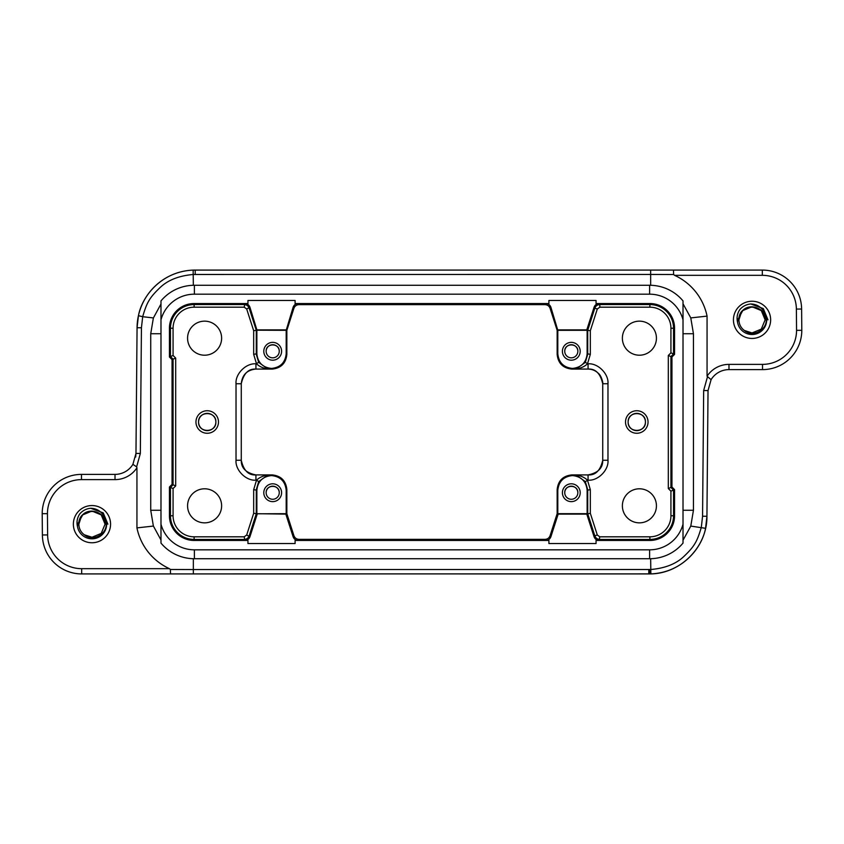 <?xml version="1.0" encoding="UTF-8"?>
<svg xmlns="http://www.w3.org/2000/svg" width="844" height="844" viewBox="0 0 844 844"><rect width="100%" height="100%" fill="white"/><g stroke="black" fill="none" stroke-linecap="round" stroke-linejoin="round"><path stroke-width="1.27" d="M683.018 303.777L690.772 317.871L693.451 333.728L693.451 510.272L683.018 510.272M102.462 513.901A14.665 14.665 0 0 1 93.23 538.767A14.665 14.665 0 0 1 77.511 526.667C76.382 522.056 77.152 517.773 79.821 513.838C82.691 510.557 86.299 508.7 90.667 508.278C95.446 508.383 99.381 510.261 102.462 513.901C105.057 516.823 106.312 520.242 106.228 524.156C106.439 534.779 92.566 541.816 84.316 534.779L91.964 537.248L101.227 533.419L105.067 524.156C105.774 511.897 87.881 506.189 81.34 516.496A13.093 13.093 0 0 0 84.316 534.779L91.964 537.248L101.227 533.419L105.067 524.156L101.227 514.893L91.964 511.053L82.701 514.893L81.615 516.127M81.34 516.496L78.872 524.156C78.059 507.255 105.869 507.255 105.067 524.156L101.227 514.893L91.964 511.053L82.701 514.893L77.627 524.156L77.511 526.667M105.067 524.156C105.869 507.255 78.059 507.255 78.872 524.156M762.522 309.6A14.665 14.665 0 0 1 753.291 334.456A14.665 14.665 0 0 1 737.582 322.366C736.443 317.745 737.213 313.472 739.882 309.537C742.752 306.245 746.37 304.399 750.738 303.967C755.517 304.072 759.442 305.95 762.522 309.6C765.118 312.523 766.373 315.941 766.289 319.844C766.5 330.479 752.626 337.505 744.376 330.468L752.036 332.947L761.299 329.107L765.128 319.844C765.835 307.585 747.942 301.888 741.412 312.196A13.093 13.093 0 0 0 744.376 330.468L752.036 332.947L761.299 329.107L765.128 319.844L761.299 310.581L752.036 306.752L742.773 310.581L741.676 311.826M741.412 312.196L738.933 319.844C738.131 302.954 765.941 302.954 765.128 319.844L761.299 329.107L752.036 332.947L744.376 330.468L752.036 332.947L761.299 329.107L765.128 319.844L761.299 310.581L752.036 306.752L742.773 310.581L737.698 319.844L737.582 322.366M765.128 319.844C765.941 302.954 738.131 302.954 738.933 319.844M218.48 422A11.267 11.267 0 0 1 207.213 433.267A11.267 11.267 0 0 1 195.956 422A11.267 11.267 0 0 1 207.213 410.733A11.267 11.267 0 0 1 218.48 422M198.572 422A8.64 8.64 0 0 0 207.213 430.64A8.64 8.64 0 0 0 215.864 422C216.391 433.151 198.045 433.151 198.572 422C198.045 410.849 216.391 410.849 215.864 422C216.391 433.151 198.045 433.151 198.572 422C198.045 433.151 216.391 433.151 215.864 422C216.391 433.151 198.045 433.151 198.572 422A8.64 8.64 0 0 1 207.213 413.36A8.64 8.64 0 0 1 215.864 422M648.044 422A11.267 11.267 0 0 1 636.787 433.267A11.267 11.267 0 0 1 625.52 422A11.267 11.267 0 0 1 636.787 410.733A11.267 11.267 0 0 1 648.044 422M628.136 422A8.64 8.64 0 0 0 636.787 430.64A8.64 8.64 0 0 0 645.428 422C645.955 433.151 627.609 433.151 628.136 422C627.609 410.849 645.955 410.849 645.428 422C645.955 433.151 627.609 433.151 628.136 422C627.609 433.151 645.955 433.151 645.428 422C645.955 433.151 627.609 433.151 628.136 422A8.64 8.64 0 0 1 636.787 413.36A8.64 8.64 0 0 1 645.428 422M577.845 492.717A6.552 6.552 0 0 1 571.304 499.268A6.552 6.552 0 0 1 564.752 492.717C564.351 484.277 578.245 484.277 577.845 492.717A6.552 6.552 0 0 0 571.304 486.176A6.552 6.552 0 0 0 564.752 492.717M577.845 351.283A6.552 6.552 0 0 1 571.304 357.824A6.552 6.552 0 0 1 564.752 351.283C564.351 342.833 578.245 342.833 577.845 351.283A6.552 6.552 0 0 0 571.304 344.732A6.552 6.552 0 0 0 564.752 351.283M279.248 492.717A6.552 6.552 0 0 1 272.696 499.268A6.552 6.552 0 0 1 266.155 492.717C265.755 484.277 279.649 484.277 279.248 492.717A6.552 6.552 0 0 0 272.696 486.176A6.552 6.552 0 0 0 266.155 492.717M279.248 351.283A6.552 6.552 0 0 1 272.696 357.824A6.552 6.552 0 0 1 266.155 351.283C265.755 342.833 279.649 342.833 279.248 351.283A6.552 6.552 0 0 0 272.696 344.732A6.552 6.552 0 0 0 266.155 351.283M562.399 351.283A8.904 8.904 0 0 0 571.304 360.188A8.904 8.904 0 0 0 580.208 351.283A8.904 8.904 0 0 0 571.304 342.369A8.904 8.904 0 0 0 562.399 351.283M562.399 492.717A8.904 8.904 0 0 0 571.304 501.631A8.904 8.904 0 0 0 580.208 492.717A8.904 8.904 0 0 0 571.304 483.812A8.904 8.904 0 0 0 562.399 492.717M263.792 351.283A8.904 8.904 0 0 0 272.696 360.188A8.904 8.904 0 0 0 281.601 351.283A8.904 8.904 0 0 0 272.696 342.369A8.904 8.904 0 0 0 263.792 351.283M263.792 492.717A8.904 8.904 0 0 0 272.696 501.631A8.904 8.904 0 0 0 281.601 492.717A8.904 8.904 0 0 0 272.696 483.812A8.904 8.904 0 0 0 263.792 492.717M622.376 338.18A17.028 17.028 0 0 0 639.404 355.208A17.028 17.028 0 0 0 656.432 338.18A17.028 17.028 0 0 0 639.404 321.153A17.028 17.028 0 0 0 622.376 338.18M187.568 505.82A17.028 17.028 0 0 0 204.596 522.847A17.028 17.028 0 0 0 221.624 505.82A17.028 17.028 0 0 0 204.596 488.792A17.028 17.028 0 0 0 187.568 505.82M187.568 338.18A17.028 17.028 0 0 0 204.596 355.208A17.028 17.028 0 0 0 221.624 338.18A17.028 17.028 0 0 0 204.596 321.153A17.028 17.028 0 0 0 187.568 338.18M622.376 505.82A17.028 17.028 0 0 0 639.404 522.847A17.028 17.028 0 0 0 656.432 505.82A17.028 17.028 0 0 0 639.404 488.792A17.028 17.028 0 0 0 622.376 505.82M733.436 319.844A18.6 18.6 0 0 0 752.036 338.444A18.6 18.6 0 0 0 770.635 319.844A18.6 18.6 0 0 0 752.036 301.245A18.6 18.6 0 0 0 733.436 319.844M73.365 524.156A18.6 18.6 0 0 0 91.964 542.755A18.6 18.6 0 0 0 110.564 524.156A18.6 18.6 0 0 0 91.964 505.556A18.6 18.6 0 0 0 73.365 524.156M160.982 524.198A34.572 34.572 0 0 0 194.384 549.824L649.616 549.824A34.572 34.572 0 0 0 683.018 524.198L683.018 543.093A43.477 43.477 0 0 1 649.616 558.728L194.384 558.728A43.477 43.477 0 0 1 160.982 543.093L160.982 300.907A43.477 43.477 0 0 1 194.384 285.272L649.616 285.272A43.477 43.477 0 0 1 683.018 300.907L683.018 319.802A34.572 34.572 0 0 0 649.616 294.176L194.384 294.176A34.572 34.572 0 0 0 160.982 319.802M590.325 330.721L587.709 330.31L594.82 308.197L597.309 308.999L590.325 330.721L590.325 354.332L587.487 363.827C583.816 367.256 579.026 369.007 573.108 369.071L576.758 368.575L585.303 362.392L587.709 354.332L587.709 330.31L557.81 330.32L557.81 353.763C558.749 362.603 563.634 367.499 572.475 368.427C581.326 367.499 586.211 362.603 587.139 353.763L587.139 330.32M588.068 363.827C597.911 362.941 608.862 373.881 607.975 383.735L607.975 460.265L602.732 460.265C602.922 468.009 598.037 472.904 588.068 474.908C595.495 475.415 600.379 470.519 602.732 460.265L602.732 383.735C600.379 373.481 595.495 368.585 588.068 369.071L588.068 363.827L585.303 362.392M590.325 513.279L597.309 535.001L599.81 536.816L649.88 536.816A21.047 21.047 0 0 0 670.927 515.768L670.927 491.145L668.311 488.528L668.311 355.472L670.927 352.855L674.567 354.364L671.951 356.98L671.951 487.02L674.567 489.636L674.567 515.768A24.687 24.687 0 0 1 649.88 540.455L596.054 540.455L596.054 543.536L548.906 543.536L548.906 540.434L545.889 540.434L545.087 539.348C547.524 539.2 549.191 537.987 550.077 535.708L557.156 513.679L557.156 489.573C558.084 480.732 562.98 475.847 571.821 474.908L588.068 474.908L588.068 480.173L585.303 481.607L576.758 475.425L573.108 474.929C579.026 474.993 583.816 476.744 587.487 480.173L590.325 489.668L590.325 513.279L586.791 514.112L594.092 536.805L594.82 535.803L587.709 513.69L587.709 489.668L585.303 481.607M668.311 355.472L671.951 356.98M668.311 488.528L671.951 487.02M670.927 491.145L674.567 489.636M253.675 330.721L246.691 308.999L244.19 307.184L194.12 307.184A21.047 21.047 0 0 0 173.073 328.232L173.073 355.472L175.689 358.088L175.689 485.912L173.073 488.528L173.073 515.768A21.047 21.047 0 0 0 194.12 536.816L244.19 536.816L246.691 535.001L253.675 513.279L253.675 489.668L256.513 480.173L255.932 480.173C246.089 481.059 235.138 470.119 236.025 460.265L236.025 383.735C235.138 373.881 246.089 362.941 255.932 363.827L258.697 362.392L267.242 368.575L270.892 369.071C264.974 369.007 260.184 367.256 256.513 363.827L253.675 354.332L253.675 330.721L256.291 330.31L256.291 354.332L258.697 362.392M173.073 355.472L170.456 356.558L170.456 328.232A23.664 23.664 0 0 1 194.12 304.568L244.19 304.568C246.638 304.695 248.305 305.908 249.18 308.197L256.291 330.31L256.977 330.204L249.908 307.195L246.691 308.999M175.689 358.088L173.073 359.175L170.456 356.558L169.433 356.98L169.433 328.232A24.687 24.687 0 0 1 194.12 303.545L247.946 303.545L247.946 300.464L295.094 300.464L295.094 303.566L298.111 303.566L298.913 304.652C296.476 304.8 294.809 306.013 293.923 308.292L286.844 330.32L286.844 354.427C285.916 363.268 281.02 368.153 272.179 369.092L255.932 369.092C248.505 368.585 243.621 373.481 241.268 383.735L241.268 460.265C243.621 470.519 248.505 475.415 255.932 474.929C245.963 472.904 241.078 468.009 241.268 460.244L236.025 460.265M175.689 485.912L173.073 484.825L173.073 359.175L172.049 359.597L169.433 356.98M173.073 488.528L170.456 487.442L173.073 484.825L172.049 484.403L172.049 359.597M253.675 513.279L256.291 513.69L249.18 535.803C248.305 538.092 246.638 539.305 244.19 539.432L194.12 539.432A23.664 23.664 0 0 1 170.456 515.768L170.456 487.442L169.433 487.02L172.049 484.403M270.407 474.94L267.242 475.415L270.892 474.929L271.525 475.562L272.179 474.908L255.932 474.908L270.892 474.929C264.974 474.993 260.184 476.744 256.513 480.173L258.697 481.607L256.291 489.668L256.291 513.69L285.831 514.112L293.132 536.805L293.923 535.708C294.809 537.987 296.476 539.2 298.913 539.348L298.111 540.434C295.674 540.297 294.018 539.084 293.132 536.805M267.242 475.425L258.697 481.607M272.179 369.092L271.525 368.438L270.892 369.071L255.932 369.071C247.06 369.936 242.175 374.831 241.268 383.756L236.025 383.735M607.975 383.735L602.732 383.735C603.344 384.347 601.825 375.981 598.396 373.343C595.453 370.537 592.003 369.123 588.068 369.092L573.108 369.071L572.475 368.438L571.821 369.092L588.068 369.071M670.927 352.855L670.927 328.232A21.047 21.047 0 0 0 649.88 307.184L599.81 307.184L599.81 304.568C597.362 304.695 595.695 305.908 594.82 308.197L594.092 307.195C594.967 304.916 596.634 303.703 599.071 303.566L599.81 304.568L649.88 304.568A23.664 23.664 0 0 1 673.544 328.232L673.544 353.931L670.927 356.558L670.927 487.442L673.544 490.069L673.544 515.768A23.664 23.664 0 0 1 649.88 539.432L599.81 539.432C597.362 539.305 595.695 538.092 594.82 535.803L597.309 535.001M247.946 303.545L244.929 303.566C247.366 303.703 249.033 304.916 249.908 307.195M596.054 540.455L599.071 540.434C596.634 540.297 594.967 539.084 594.092 536.805M246.691 535.001L249.908 536.805C249.033 539.084 247.366 540.297 244.929 540.434L244.19 536.816M550.077 308.292C549.191 306.013 547.524 304.8 545.087 304.652L545.889 303.566C548.326 303.703 549.982 304.916 550.868 307.195L550.077 308.292L557.156 330.32L557.156 354.427C558.084 363.268 562.98 368.153 571.821 369.092M256.977 330.204L286.19 330.32L293.132 307.195C294.018 304.916 295.674 303.703 298.111 303.566M557.156 513.679L558.169 514.112L550.868 536.805C549.982 539.084 548.326 540.297 545.889 540.434M271.525 368.438L271.525 368.427C280.366 367.499 285.251 362.603 286.19 353.763L286.844 354.427M253.675 354.332L256.861 353.763C257.789 362.603 262.674 367.499 271.525 368.427M272.179 474.908C281.02 475.847 285.916 480.732 286.844 489.573L286.19 490.237C285.251 481.397 280.366 476.501 271.525 475.573C262.674 476.501 257.789 481.397 256.861 490.237L253.675 489.668M572.475 475.573C563.634 476.501 558.749 481.397 557.81 490.237L557.81 513.679L587.139 513.679L587.139 490.237C586.211 481.397 581.326 476.501 572.475 475.573L573.108 474.929L588.068 474.908M293.923 535.708L286.844 513.679L286.844 489.573M558.169 514.112L586.791 514.112M249.908 536.805L257.209 514.112M548.906 540.455L295.094 540.455L295.094 543.536L247.946 543.536L247.946 540.434L244.929 540.434M298.111 540.434L295.094 540.455M285.831 329.888L257.209 329.888M545.889 303.566L548.906 303.566L548.906 300.464L596.054 300.464L596.054 303.545L649.88 303.545A24.687 24.687 0 0 1 674.567 328.232L674.567 354.364M557.81 330.32L550.868 307.195M558.169 329.888L586.791 329.888L594.092 307.195M596.054 303.545L599.071 303.566M286.063 330.204L286.844 330.32M286.19 330.32L286.19 353.763M256.861 353.763L256.861 330.32M247.946 540.455L194.12 540.455A24.687 24.687 0 0 1 169.433 515.768L169.433 487.02M286.19 490.237L286.19 513.679L256.977 513.796M286.844 513.679L286.19 513.679M81.678 573.92L81.678 568.677L169.454 568.677L170.361 569.478L193.339 569.552L650.661 569.521C664.608 568.318 675.464 564.161 683.239 557.072C694.359 546.564 697.123 541.774 701.322 527.289L702.567 516.233L703.664 390.519L708.032 390.572L711.091 379.663L707.061 376.234A26.196 26.196 0 0 1 728.984 364.376L728.984 369.609A20.952 20.952 0 0 0 711.091 379.663L708.032 390.572L706.934 516.275L705.563 528.323C701.765 548.684 681.699 572.728 650.851 573.888L81.678 573.92A39.288 39.288 0 0 1 42.39 534.969L42.2 513.679A39.288 39.288 0 0 1 81.488 474.391L115.016 474.391A20.952 20.952 0 0 0 132.909 464.337L135.968 453.428L137.066 327.725L138.437 315.677L142.699 316.711L141.433 327.767L140.336 453.481L136.623 466.869L132.909 464.337L135.968 453.428L137.066 327.725A58.152 58.152 0 0 1 195.217 270.08L762.322 270.08A39.288 39.288 0 0 1 801.61 309.031L801.8 330.32A39.288 39.288 0 0 1 762.512 369.609L728.984 369.609M690.782 526.086L705.563 528.323L705.689 527.732M170.361 569.478L170.53 573.92L173.611 573.92L170.53 573.92M728.984 364.376L762.512 364.376A34.055 34.055 0 0 0 796.557 330.342L796.377 309.073A34.055 34.055 0 0 0 762.322 275.323L674.546 275.323L673.639 274.522L650.661 274.448L193.339 274.479C179.392 275.682 168.536 279.839 160.761 286.928C149.641 297.436 146.877 302.226 142.678 316.711L153.397 317.935M670.389 270.08L673.47 270.08L673.639 274.522M138.31 316.268L138.437 315.677C142.235 295.316 162.301 271.272 193.149 270.112L379.251 270.08L195.217 270.08A58.152 58.152 0 0 0 137.066 327.725L141.433 327.767M136.623 466.869L136.939 467.766A26.196 26.196 0 0 1 115.016 479.624L81.488 479.624A34.055 34.055 0 0 0 47.443 513.658L47.623 534.927A34.055 34.055 0 0 0 81.678 568.677M545.087 539.348L298.913 539.348M358.689 573.92L193.339 573.92L358.689 573.92M490.543 270.08L650.661 270.08L490.543 270.08M135.662 457.037L135.968 453.418L140.336 453.481M648.783 573.92L649.986 573.909C680.581 573.983 707.377 546.701 706.934 516.275C707.377 546.701 680.581 573.983 649.986 573.909L459.516 573.92L648.783 573.92L648.783 569.552M169.454 568.677A57.571 57.571 0 0 1 136.939 527.89L136.939 467.766M136.939 527.89L153.397 526.065M690.782 317.914L707.061 316.11L707.061 376.234M674.546 275.323A57.571 57.571 0 0 1 707.061 316.11M557.156 330.32L557.937 330.204M298.913 304.652L545.087 304.652M295.094 303.545L548.906 303.545M683.018 319.802L683.018 524.198M256.861 513.679L256.861 490.237M767.966 319.844L763.303 308.577L750.738 303.967M740.768 308.577L739.882 309.537M107.895 524.156L103.232 512.888L90.667 508.278M80.697 512.888L79.821 513.838M160.982 333.728L150.728 333.728L150.728 510.272L160.982 510.272M590.325 354.332L587.139 353.763M599.81 307.184L597.309 308.999M649.88 307.184L649.88 303.545M670.927 328.232L674.567 328.232M670.927 515.768L674.567 515.768M649.88 536.816L649.88 540.455M599.81 536.816L599.071 540.434M590.325 489.668L587.139 490.237M244.19 307.184L244.929 303.566M194.12 307.184L194.12 303.545M173.073 328.232L169.433 328.232M173.073 515.768L169.433 515.768M194.12 536.816L194.12 540.455M607.975 460.265C608.862 470.119 597.911 481.059 588.068 480.173M255.932 474.908L255.932 480.173M255.932 369.071L255.932 363.827M293.923 308.292L293.132 307.195M550.077 535.708L550.868 536.805M557.156 354.427L557.81 353.763M557.81 490.237L557.156 489.573M571.821 474.908L572.475 475.562M649.616 285.272L649.616 294.176M194.384 285.272L194.384 294.176M649.616 549.824L649.616 558.728M194.384 549.824L194.384 558.728M703.664 390.519L707.377 377.131M702.567 516.233L706.934 516.275M762.512 364.376L762.512 369.609M650.661 558.717L650.851 573.888M796.557 330.342L801.8 330.32M796.377 309.073L801.61 309.031M193.339 558.717L193.339 573.92M762.322 275.323L762.322 270.08M650.661 270.08L650.661 285.283M42.39 534.969L47.623 534.927M195.217 270.08L195.217 274.448M42.2 513.679L47.443 513.658M193.149 270.112L193.339 285.283M81.488 474.391L81.488 479.624M115.016 474.391L115.016 479.624M649.986 573.909L649.88 569.584M693.451 333.728L683.018 333.728M573.593 369.06L576.758 368.585M576.758 475.415L573.593 474.94M267.242 368.585L270.407 369.06M150.728 510.272L153.365 525.991L160.982 539.991M683.018 540.223L690.772 526.128L693.451 510.272M150.728 333.728L153.365 318.009L160.982 304.009"/></g></svg>
